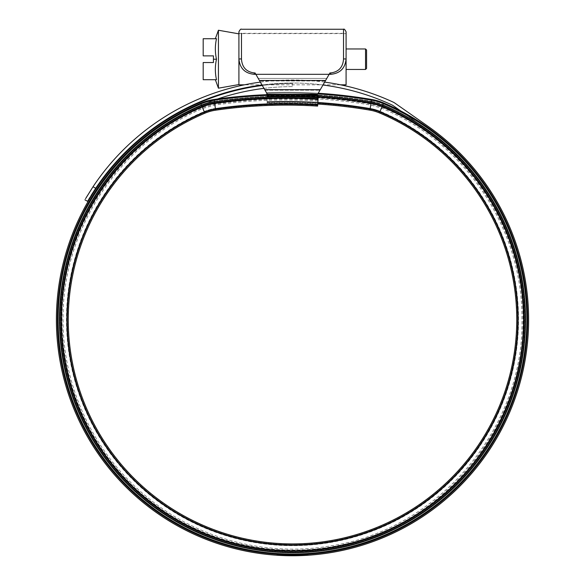 <?xml version="1.0" encoding="UTF-8"?>
<svg xmlns="http://www.w3.org/2000/svg" width="585" height="585" viewBox="0 0 585 585"><rect width="100%" height="100%" fill="white"/><g stroke="black" fill="none" stroke-linecap="round" stroke-linejoin="round"><path stroke-width="0.44" stroke-dasharray="2.92 2.19" d="M328.258 75.86L326.781 78.419L258.219 78.419L259.703 80.979L258.219 78.419L326.781 78.419L317.611 94.295L267.389 94.295L259.703 80.979L264.727 89.688L320.273 89.688L329.143 74.317L254.278 74.317C245.056 73.483 239.93 68.445 238.914 59.209L238.914 59.209C239.938 68.452 245.064 73.483 254.278 74.317L255.857 74.317L255.053 72.935L255.879 74.353L255.053 72.935L254.278 72.935C246.373 71.896 242.102 67.326 241.481 59.209L241.473 33.345M343.527 29.25L343.519 59.209C342.89 67.326 338.627 71.904 330.722 72.935L329.947 72.935L329.143 74.317L329.947 72.935L329.143 74.317L330.722 74.317C339.943 73.483 345.07 68.445 346.086 59.209C345.062 68.452 339.936 73.483 330.722 74.317C340.053 73.425 345.179 68.306 346.086 58.953L346.086 33.601L238.914 33.601L238.914 59.209L238.914 33.601M343.527 58.931L346.086 58.953L346.086 33.345L238.914 33.345L238.914 58.953C239.821 68.299 244.939 73.425 254.278 74.317L255.857 74.317L264.727 89.688L320.273 89.688L326.781 78.419L258.219 78.419L256.742 75.86M265.02 90.2L319.98 90.2L265.02 90.2M255.857 74.317L329.143 74.317L255.857 74.317M238.914 31.809L238.914 58.953L241.473 58.931M258.219 78.419L326.781 78.419M366.568 68.43L366.568 49.996M365.545 48.964L365.545 69.454M346.086 84.818L346.086 33.601M216.494 59.209C214.98 66.039 214.98 72.869 216.494 79.699C214.98 79.699 214.98 79.699 216.494 79.699C214.98 79.699 214.98 79.699 216.494 79.699L203.192 79.699L203.192 62.544L213.437 62.544L213.437 59.209L216.494 59.209C214.98 52.379 214.98 45.557 216.494 38.727C214.98 38.727 214.98 38.727 216.494 38.727C214.98 38.727 214.98 38.727 216.494 38.727L203.192 38.727L203.192 55.882L213.437 55.882L213.437 59.209M218.432 30.244L218.432 88.174M238.914 59.209L238.914 84.818M346.086 59.209L346.086 69.454L346.086 59.209M263.967 88.364A233.035 233.035 0 0 1 292.5 86.609L292.5 83.538L292.5 86.609A233.035 233.035 0 0 0 59.465 319.644A233.035 233.035 0 0 0 292.5 552.679A233.035 233.035 0 0 0 426.165 128.758L393.288 105.739A10.245 10.245 0 0 0 391.709 104.832A236.618 236.618 0 0 0 95.699 188.282L93.03 186.739A239.689 239.689 0 0 1 392.996 102.039A13.316 13.316 0 0 1 395.05 103.223L427.928 126.236A236.106 236.106 0 0 1 292.5 555.75A236.106 236.106 0 0 1 56.394 319.644A236.106 236.106 0 0 1 292.5 83.538A236.106 236.106 0 0 0 262.299 85.476M217.488 99.019A233.035 233.035 0 0 0 292.5 552.679A233.035 233.035 0 0 0 426.165 128.758L400.798 110.996M280.493 555.443L282.058 555.516L282.058 555.004L279.491 555.392L277.933 554.785L277.933 555.297L276.91 555.238L287.235 555.691L306.335 555.348L280.142 555.428L289.261 555.728L280.142 554.916L280.142 555.428M285.429 555.648L284.566 555.618M294.072 555.231L298.555 555.158L292.098 555.238L295.257 555.735M295.264 555.735L289.999 555.735L295.644 555.728L295.644 555.216L295.644 555.728L295.644 555.216L289.999 555.223L289.999 555.735L289.999 555.223L295.644 555.216M294.072 555.743L298.555 555.67L298.555 555.158M294.365 555.743L299.359 555.648L299.359 555.136L294.365 555.231L294.365 555.743L295.644 555.728L293.495 555.75M295.111 555.735L299.842 555.633L299.842 555.121L295.111 555.223L295.111 555.735L298.321 555.677M308.09 555.238L308.09 554.719L304.149 554.953L304.149 555.465L308.09 555.238L294.957 555.735L299.805 555.64L299.805 555.121L295.447 555.216L307.717 554.748L307.717 555.26L306.357 555.341L295.447 555.728L299.805 555.64L299.805 555.121L299.812 555.633M295.447 555.728L295.505 555.216L295.447 555.728M307.717 555.26L307.9 554.734L304.149 554.953L304.222 555.457L304.222 554.946M306.869 555.311L298.716 555.67L298.716 555.158L291.169 555.231L308.017 554.726L308.017 555.238L297.538 555.699L291.169 555.743L293.304 555.75L293.304 555.238L291.096 555.231L293.019 555.238L293.019 555.75M86.2 197.613L85.549 198.724M324.638 82.119A239.689 239.689 0 0 0 260.362 82.119M322.978 85A236.618 236.618 0 0 0 262.022 85M88.211 200.26L88.861 199.149M89.819 197.54L91.092 195.456M284.339 555.099L289.999 555.223L284.339 555.099L284.339 555.611M289.992 555.223L285.166 555.121L294.818 555.223L285.166 555.633L294.818 555.735L289.992 555.735L289.992 555.223M277.531 555.275L277.531 554.763L276.91 554.719L289.59 555.216L306.335 554.829L306.335 555.348M282.058 555.004L306.335 554.829M293.019 555.238L280.142 554.916M303.527 554.982L303.527 555.494M294.036 555.231L294.036 555.743M284.91 555.114L284.91 555.626M283.783 555.077L283.783 555.589M290.292 555.231L290.292 555.743M298.716 555.158L308.017 554.726L308.017 555.238L308.017 554.726M306.781 554.807L306.781 555.319M302.116 555.041L302.116 555.553M303.652 554.975L303.652 555.487M296.515 555.202L296.515 555.713M291.169 555.231L291.169 555.743M294.24 555.231L294.24 555.743M297.538 555.187L297.538 555.699M308.134 554.719L308.134 555.231L308.134 554.719L299.805 555.121M294.957 555.223L294.957 555.735M295.352 555.223L295.352 555.735M299.842 555.121L295.111 555.223M295.301 555.223L295.301 555.735M299.703 555.128L299.703 555.64M299.359 555.136L294.365 555.231M294.745 555.223L294.745 555.743M299.198 555.143L299.198 555.655M292.098 555.238L292.098 555.75M297.121 555.194L297.121 555.706M280.493 554.931L279.491 554.88L279.491 555.392M279.491 554.88L278.782 554.836M276.91 555.238L276.91 554.719L277.933 554.785M286.643 555.165L293.304 555.238L293.304 555.75L293.304 555.238M291.096 555.231L291.125 555.743M292.339 555.238L292.339 555.75M287.513 555.187L287.513 555.699M289.304 555.216L289.319 555.728M286.687 555.165L286.679 555.677M317.75 104.057A496.38 496.38 0 0 0 267.191 103.435L267.162 102.646A497.17 497.17 0 0 1 370.034 109.358A44.263 44.263 0 0 1 379.745 112.196A225.049 225.049 0 0 1 292.5 544.701A225.049 225.049 0 0 1 204.56 112.481A44.263 44.263 0 0 1 215.521 109.417A495.122 495.122 0 0 1 317.67 105.315L317.947 100.927L317.67 105.315A495.122 495.122 0 0 0 215.521 109.417L215.638 110.199A494.332 494.332 0 0 1 317.618 106.097L317.684 105.081A495.356 495.356 0 0 0 215.492 109.19A44.497 44.497 0 0 0 204.472 112.269A225.291 225.291 0 0 0 67.209 319.644A225.291 225.291 0 0 1 204.472 112.269A44.497 44.497 0 0 1 215.492 109.19A495.356 495.356 0 0 1 317.684 105.081L318.298 95.304A505.147 505.147 0 0 0 214.088 99.494L214.454 102.031A502.588 502.588 0 0 1 318.138 97.856A502.588 502.588 0 0 0 214.454 102.031A502.588 502.588 0 0 1 318.138 97.856A502.588 502.588 0 0 0 214.454 102.031L214.563 102.77A501.842 501.842 0 0 1 318.094 98.609A501.842 501.842 0 0 0 214.563 102.77L215.412 108.627A495.919 495.919 0 0 1 317.721 104.518A495.919 495.919 0 0 0 215.412 108.627A45.06 45.06 0 0 0 204.253 111.75L202.447 107.494L204.253 111.75A45.06 45.06 0 0 1 215.412 108.627L215.521 109.417A44.263 44.263 0 0 0 204.56 112.481L204.874 113.212A43.473 43.473 0 0 1 215.638 110.199M267.191 103.435L267.162 102.646A497.17 497.17 0 0 1 370.034 109.358A44.263 44.263 0 0 1 379.745 112.196A225.049 225.049 0 0 1 292.5 544.701A225.049 225.049 0 0 1 204.56 112.481L204.874 113.212A224.267 224.267 0 0 0 292.5 543.911A224.267 224.267 0 0 0 379.446 112.92L381.449 108.145L379.446 112.92A43.473 43.473 0 0 0 369.903 110.141L370.773 105.029L369.903 110.141A496.38 496.38 0 0 0 267.191 103.435L267.148 102.382L267.191 103.435M318.255 96.028A504.424 504.424 0 0 0 214.19 100.21A53.564 53.564 0 0 0 200.926 103.918A234.358 234.358 0 0 0 292.5 554.002A234.358 234.358 0 0 0 383.358 103.618A53.564 53.564 0 0 0 371.599 100.189A506.471 506.471 0 0 0 266.804 93.351L267.155 102.412A497.404 497.404 0 0 1 370.078 109.132A497.404 497.404 0 0 0 267.155 102.412L267.133 101.849A497.967 497.967 0 0 1 370.173 108.576L370.948 104.02L370.173 108.576A45.06 45.06 0 0 1 380.06 111.457A225.854 225.854 0 0 1 292.5 545.498A225.854 225.854 0 0 1 204.253 111.75L204.472 112.269L204.253 111.75A225.854 225.854 0 0 0 292.5 545.498A225.854 225.854 0 0 0 380.06 111.457L379.841 111.976A44.497 44.497 0 0 0 370.078 109.132A44.497 44.497 0 0 1 379.841 111.976A225.291 225.291 0 0 1 292.5 544.935A225.291 225.291 0 0 1 67.209 319.644A225.291 225.291 0 0 0 292.5 544.935A225.291 225.291 0 0 0 379.841 111.976L380.06 111.457A45.06 45.06 0 0 0 370.173 108.576L370.078 109.132L370.173 108.576A497.967 497.967 0 0 0 267.133 101.849L267.126 101.658A498.157 498.157 0 0 1 370.203 108.393L370.078 109.132L370.203 108.393A45.242 45.242 0 0 1 380.133 111.282L379.841 111.976L380.133 111.282A226.037 226.037 0 0 1 292.5 545.681A226.037 226.037 0 0 1 204.18 111.574L204.472 112.269L204.18 111.574A45.242 45.242 0 0 1 215.382 108.444A496.109 496.109 0 0 1 317.728 104.327A496.109 496.109 0 0 0 215.382 108.444L215.492 109.19A495.385 495.385 0 0 1 317.684 105.051M266.797 93.271L266.914 96.211A503.612 503.612 0 0 1 371.124 103.011A50.705 50.705 0 0 1 382.246 106.251A231.499 231.499 0 0 1 292.5 551.143A231.499 231.499 0 0 1 202.044 106.55A50.705 50.705 0 0 1 214.6 103.04A501.564 501.564 0 0 1 318.079 98.88A501.564 501.564 0 0 0 214.6 103.04A501.564 501.564 0 0 1 318.079 98.88A501.564 501.564 0 0 0 214.6 103.04L214.666 103.487A501.118 501.118 0 0 1 318.05 99.333M266.804 93.351L266.914 96.211A503.612 503.612 0 0 1 371.124 103.011A50.705 50.705 0 0 1 382.246 106.251A231.499 231.499 0 0 1 292.5 551.143A231.499 231.499 0 0 1 202.044 106.55A50.705 50.705 0 0 1 214.6 103.04A50.705 50.705 0 0 0 202.044 106.55L204.874 113.212M318.218 93.249A507.195 507.195 0 0 0 266.775 92.627A507.195 507.195 0 0 1 371.724 99.479L371.124 103.011A503.612 503.612 0 0 0 266.914 96.211A503.612 503.612 0 0 1 318.203 96.839A503.612 503.612 0 0 0 266.914 96.211L266.928 96.657L266.914 96.211A503.612 503.612 0 0 1 371.124 103.011A50.705 50.705 0 0 1 382.246 106.251A231.499 231.499 0 0 1 292.5 551.143A231.499 231.499 0 0 1 202.044 106.55A50.705 50.705 0 0 1 214.6 103.04L214.446 102.002A502.617 502.617 0 0 1 318.145 97.834A502.588 502.588 0 0 0 214.454 102.031L215.382 108.444A45.242 45.242 0 0 0 204.18 111.574A226.037 226.037 0 0 0 292.5 545.681A226.037 226.037 0 0 0 380.133 111.282A45.242 45.242 0 0 0 370.203 108.393A498.157 498.157 0 0 0 267.126 101.658L266.899 95.933A503.89 503.89 0 0 1 371.168 102.741A50.975 50.975 0 0 1 382.356 106.002A231.77 231.77 0 0 1 292.5 551.414A231.77 231.77 0 0 1 201.935 106.302L204.18 111.574L201.935 106.302A50.975 50.975 0 0 1 214.563 102.77A50.975 50.975 0 0 0 201.935 106.302L201.642 105.607A51.729 51.729 0 0 1 214.454 102.031A502.588 502.588 0 0 1 318.138 97.856M266.855 94.675L266.87 95.158A504.636 504.636 0 0 1 371.292 102.002A51.729 51.729 0 0 1 382.641 105.307A232.523 232.523 0 0 1 292.5 552.167A232.523 232.523 0 0 1 201.642 105.607A51.729 51.729 0 0 1 214.454 102.031A51.729 51.729 0 0 0 201.642 105.607A51.729 51.729 0 0 1 214.454 102.031A51.729 51.729 0 0 0 201.642 105.607L201.935 106.302A231.77 231.77 0 0 0 292.5 551.414A231.77 231.77 0 0 0 382.356 106.002L382.641 105.307A232.523 232.523 0 0 1 292.5 552.167A232.523 232.523 0 0 1 201.642 105.607A51.729 51.729 0 0 1 214.454 102.031L214.344 101.285A503.341 503.341 0 0 1 318.189 97.11A503.341 503.341 0 0 0 214.344 101.285A52.474 52.474 0 0 0 201.35 104.92L202.044 106.55A231.499 231.499 0 0 0 61.001 319.644A231.499 231.499 0 0 1 202.044 106.55M371.724 99.479L371.416 101.263A505.389 505.389 0 0 0 266.84 94.434A505.389 505.389 0 0 1 371.416 101.263L371.724 99.479A54.288 54.288 0 0 1 383.636 102.945A235.082 235.082 0 0 1 292.5 554.726A235.082 235.082 0 0 1 200.648 103.252A54.288 54.288 0 0 1 214.088 99.494L214.344 101.285A52.474 52.474 0 0 0 201.35 104.92L201.642 105.607A51.751 51.751 0 0 1 214.446 102.002L214.088 99.494M383.636 102.945L382.934 104.62A52.474 52.474 0 0 0 371.416 101.263L371.292 102.002A504.636 504.636 0 0 0 266.87 95.187A504.665 504.665 0 0 1 371.299 101.973A51.751 51.751 0 0 1 382.656 105.285L382.934 104.62A52.474 52.474 0 0 0 371.416 101.263L371.292 102.002A504.636 504.636 0 0 0 266.87 95.187A504.636 504.636 0 0 1 371.292 102.002L371.168 102.741A503.89 503.89 0 0 0 266.899 95.933L266.87 95.187A504.636 504.636 0 0 1 371.292 102.002A51.729 51.729 0 0 1 382.641 105.307A232.523 232.523 0 0 1 292.5 552.167A232.523 232.523 0 0 1 201.642 105.607A232.523 232.523 0 0 0 59.977 319.644A232.545 232.545 0 0 1 201.635 105.585L201.35 104.92A233.269 233.269 0 0 0 59.231 319.644A233.269 233.269 0 0 1 201.35 104.92L200.648 103.252M318.269 95.786A504.665 504.665 0 0 0 266.87 95.158A504.636 504.636 0 0 1 371.292 102.002A51.729 51.729 0 0 1 382.641 105.307A232.523 232.523 0 0 1 292.5 552.167A232.523 232.523 0 0 1 201.642 105.607A232.523 232.523 0 0 0 292.5 552.189A232.545 232.545 0 0 0 525.045 319.644A232.523 232.523 0 0 1 292.5 552.167A232.523 232.523 0 0 1 59.977 319.644A232.523 232.523 0 0 0 292.5 552.167A232.523 232.523 0 0 0 382.641 105.307A232.523 232.523 0 0 1 525.023 319.644A232.545 232.545 0 0 0 382.656 105.285L382.246 106.251A231.499 231.499 0 0 1 292.5 551.143A231.499 231.499 0 0 1 61.001 319.644A231.499 231.499 0 0 0 292.5 551.143A231.499 231.499 0 0 0 523.999 319.644M317.816 103.004A497.433 497.433 0 0 0 267.148 102.382L266.928 96.657L267.148 102.382A497.433 497.433 0 0 1 370.078 109.102L369.903 110.141M266.84 93.344A506.471 506.471 0 0 1 317.816 93.944M371.292 102.002A51.729 51.729 0 0 1 382.641 105.307L382.356 106.002A50.975 50.975 0 0 0 371.168 102.741L371.292 102.002A51.729 51.729 0 0 1 382.641 105.307L382.934 104.62A233.269 233.269 0 0 1 292.5 552.913A233.269 233.269 0 0 1 59.231 319.644A233.269 233.269 0 0 0 292.5 552.913A233.269 233.269 0 0 0 382.934 104.62L382.641 105.307A51.729 51.729 0 0 0 371.292 102.002M329.121 74.353L255.879 74.353L329.121 74.353M259.404 80.467L325.596 80.467M264.727 89.688L320.273 89.688M325.297 80.979L259.703 80.979L325.297 80.979M254.278 72.935L254.278 74.317M330.722 72.935L330.722 74.317M285.166 555.121L285.166 555.633M294.818 555.223L294.818 555.735M305.604 554.872L305.604 555.384M289.59 555.216L289.59 555.735M287.235 555.18L287.235 555.691M286.219 555.15L286.219 555.67L286.211 555.15M281.209 554.968L281.195 555.479M306.233 554.836L306.233 555.348M306.357 554.829L306.357 555.341M292.953 555.238L292.953 555.75M297.809 555.18L297.809 555.691M278.27 554.807L278.27 555.319M279.988 554.909L279.988 555.421M282.789 555.041L282.789 555.553M289.261 555.216L289.261 555.728M291.447 555.238L291.447 555.75M285.86 555.143L285.86 555.655M284.376 555.099L284.376 555.611M283.023 555.048L283.023 555.56M282.102 555.011L282.102 555.523M281.707 554.99L281.707 555.501M289.897 555.223L289.897 555.735L289.919 555.223M318.174 97.285A503.166 503.166 0 0 0 266.928 96.657A503.166 503.166 0 0 1 371.044 103.457L371.124 103.011A50.705 50.705 0 0 1 382.246 106.251L382.071 106.667A231.046 231.046 0 0 1 292.5 550.69A231.046 231.046 0 0 1 202.22 106.967A50.251 50.251 0 0 1 214.666 103.487L215.485 109.161A44.518 44.518 0 0 0 204.458 112.24A225.313 225.313 0 0 0 292.5 544.957A225.313 225.313 0 0 0 379.848 111.954L379.446 112.92M382.071 106.667L379.848 111.954A44.518 44.518 0 0 0 370.078 109.102L371.044 103.457A50.251 50.251 0 0 1 382.071 106.667M340.55 84.818L244.45 84.818M295.505 555.216L295.505 555.728M276.815 554.712L276.815 555.231M317.947 100.927C283.454 98.755 249.1 100.137 214.892 105.073L202.849 108.437C119.559 142.594 61.951 229.605 63.056 319.644C62.697 385.859 92.913 451.386 143.486 494.12C193.606 537.388 263.053 556.971 328.397 546.266C436.995 531.282 524.138 429.266 521.944 319.644C523.063 229.342 465.104 142.111 381.449 108.145L370.773 105.029C336.419 99.172 301.823 96.92 266.994 98.258M318.013 99.903C283.447 97.724 249.027 99.106 214.746 104.057L202.447 107.494C118.762 141.811 60.92 229.232 62.025 319.644C61.564 391.036 96.759 461.463 154.118 503.948C206.132 543.414 275.374 558.887 339.234 545.33C443.679 525.688 524.92 425.902 522.975 319.644C524.094 228.962 465.894 141.329 381.851 107.194L370.948 104.02C336.521 98.156 301.853 95.889 266.95 97.234"/><path stroke-width="0.88" d="M256.742 75.86L258.219 78.419M326.781 78.419L328.258 75.86M340.55 84.818L346.086 84.818L346.086 58.953C345.179 68.299 340.06 73.425 330.722 74.317L329.143 74.317L329.947 72.935L330.722 72.935C338.627 71.896 342.898 67.326 343.519 59.209L343.527 29.25C344.06 28.694 344.916 29.542 346.086 31.809L346.086 58.953L343.527 58.931M241.473 33.345L241.481 59.209C242.11 67.326 246.373 71.904 254.278 72.935L255.053 72.935L255.857 74.317L329.143 74.317L325.596 80.467L259.404 80.467L255.857 74.317L254.278 74.317C244.947 73.425 239.821 68.306 238.914 58.953L238.914 33.345M319.98 90.2L320.273 89.688L319.98 90.2M259.404 80.467L267.389 94.295L317.611 94.295L325.596 80.467M241.473 58.931L238.914 58.953L238.914 31.809C240.084 29.542 240.94 28.694 241.473 29.25L343.527 29.25M346.086 33.345L346.086 31.809M365.545 48.964L366.568 49.996L366.568 68.43L365.545 69.454L365.545 48.964L346.086 48.964M215.346 79.699L218.432 88.174L218.432 30.244L238.914 33.857M213.437 59.209L213.437 62.544L203.192 62.544L203.192 79.699L216.494 79.699C214.98 72.869 214.98 66.039 216.494 59.209C214.98 52.379 214.98 45.557 216.494 38.727L203.192 38.727L203.192 55.882L213.437 55.882L213.437 59.209L216.494 59.209M238.914 59.209L238.914 84.818L244.45 84.818M263.967 88.364A233.035 233.035 0 0 0 217.488 99.019M262.299 85.476A236.106 236.106 0 0 0 56.394 319.644A236.106 236.106 0 0 0 292.5 555.75A236.106 236.106 0 0 0 427.928 126.236L395.05 103.223A13.316 13.316 0 0 0 392.996 102.039A239.689 239.689 0 0 0 324.638 82.119M277.531 555.275L278.782 555.348M282.058 555.516L286.643 555.677M285.429 555.648L285.86 555.655M299.359 555.648L298.555 555.67M298.321 555.677L299.842 555.633M304.222 555.457L307.9 555.245M308.017 555.238L306.781 555.319M298.716 555.67L295.644 555.728M284.339 555.611L285.18 555.633M85.549 198.724L93.03 186.739L86.2 197.613M260.362 82.119A239.689 239.689 0 0 0 93.03 186.739L95.699 188.282L87.582 201.335L84.92 199.799L87.582 201.335L88.211 200.26M400.798 110.996L393.288 105.739A10.245 10.245 0 0 0 391.709 104.832A236.618 236.618 0 0 0 322.978 85M262.022 85A236.618 236.618 0 0 0 95.699 188.282L91.092 195.456M88.861 199.149L89.819 197.54M317.816 93.944A506.471 506.471 0 0 1 371.599 100.189A53.564 53.564 0 0 1 383.358 103.618A234.358 234.358 0 0 1 292.5 554.002A234.358 234.358 0 0 1 200.926 103.918A53.564 53.564 0 0 1 214.19 100.21A504.424 504.424 0 0 1 318.255 96.028L317.618 106.097A494.332 494.332 0 0 0 215.638 110.199A43.473 43.473 0 0 0 204.874 113.212A224.267 224.267 0 0 0 292.5 543.911A224.267 224.267 0 0 0 379.446 112.92A43.473 43.473 0 0 0 369.903 110.141A496.38 496.38 0 0 0 317.75 104.057M318.218 93.249A507.195 507.195 0 0 1 371.724 99.479L371.124 103.011A503.612 503.612 0 0 0 318.203 96.839A503.612 503.612 0 0 1 371.124 103.011A50.705 50.705 0 0 1 382.246 106.251A231.499 231.499 0 0 1 292.5 551.143A231.499 231.499 0 0 1 202.044 106.55A50.705 50.705 0 0 1 214.6 103.04A501.564 501.564 0 0 1 318.079 98.88A501.564 501.564 0 0 0 214.6 103.04L215.485 109.161A495.385 495.385 0 0 1 317.684 105.051M371.724 99.479A54.288 54.288 0 0 1 383.636 102.945A235.082 235.082 0 0 1 292.5 554.726A235.082 235.082 0 0 1 200.648 103.252A54.288 54.288 0 0 1 214.088 99.494A505.147 505.147 0 0 1 318.298 95.304L318.255 96.028M266.797 93.271L266.855 94.675M264.727 89.688L320.273 89.688M254.278 72.935L254.278 74.317M330.722 72.935L330.722 74.317M383.636 102.945L382.656 105.285A232.545 232.545 0 0 1 292.5 552.189A232.545 232.545 0 0 1 201.635 105.585L204.874 113.212M318.269 95.786A504.665 504.665 0 0 1 371.299 101.973A51.751 51.751 0 0 1 382.656 105.285L382.246 106.251A231.499 231.499 0 0 1 523.999 319.644M318.174 97.285A503.166 503.166 0 0 1 371.044 103.457L371.124 103.011A50.705 50.705 0 0 1 382.246 106.251L382.071 106.667A231.046 231.046 0 0 1 292.5 550.69A231.046 231.046 0 0 1 202.22 106.967A50.251 50.251 0 0 1 214.666 103.487A501.118 501.118 0 0 1 318.05 99.333M317.816 103.004A497.433 497.433 0 0 1 370.078 109.102L371.044 103.457A50.251 50.251 0 0 1 382.071 106.667L379.848 111.954A225.313 225.313 0 0 1 292.5 544.957A225.313 225.313 0 0 1 204.458 112.24A44.518 44.518 0 0 1 215.485 109.161L215.638 110.199M214.088 99.494L214.446 102.002A51.751 51.751 0 0 0 201.635 105.585L200.648 103.252M202.044 106.55A50.705 50.705 0 0 1 214.6 103.04L214.446 102.002A502.617 502.617 0 0 1 318.145 97.834M369.903 110.141L370.078 109.102A44.518 44.518 0 0 1 379.848 111.954L379.446 112.92M238.914 84.562L218.432 88.174M215.346 38.727L218.432 30.244M365.545 69.454L346.086 69.454"/></g></svg>
